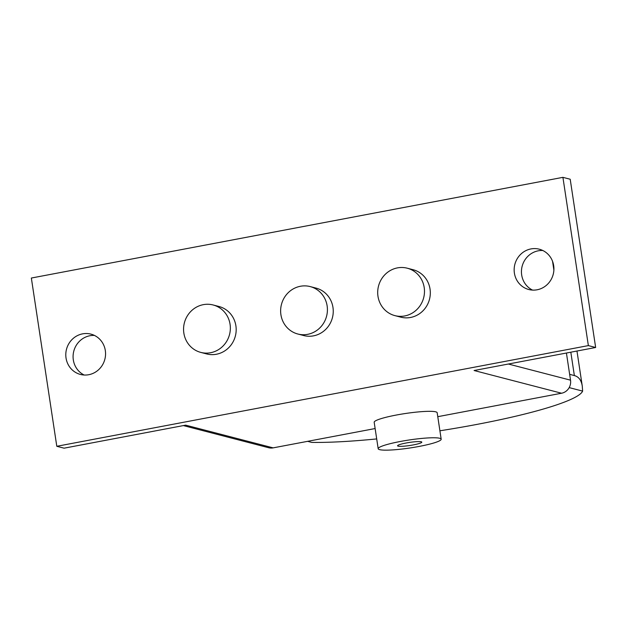 <?xml version="1.0" encoding="UTF-8"?>
<svg xmlns="http://www.w3.org/2000/svg" width="627" height="627" viewBox="0 0 627 627"><rect width="100%" height="100%" fill="white"/><g stroke="black" fill="none" stroke-linecap="round" stroke-linejoin="round"><path stroke-width="0.94" d="M542.817 250.51A20.832 19.821 -75.4 0 0 521.68 274.971A20.832 19.821 -75.4 0 0 532.542 290.097M553.68 265.636A20.832 19.821 104.6 0 1 528.804 289.517A20.832 19.821 104.6 0 1 514.391 273.074A20.832 19.821 104.6 0 1 539.267 249.193A20.832 19.821 104.6 0 1 553.68 265.636M94.458 335.437A20.832 19.821 -75.4 0 0 73.32 359.898A20.832 19.821 -75.4 0 0 84.183 375.024M105.32 350.564A20.832 19.821 104.6 0 1 80.436 374.444A20.832 19.821 104.6 0 1 66.031 358.001A20.832 19.821 104.6 0 1 90.907 334.12A20.832 19.821 104.6 0 1 105.32 350.564M378.183 448.728L374.186 422.284A31.859 4.013 -8.6 0 1 400.598 414.275A31.859 4.013 -8.6 0 1 435.734 411.829A31.859 4.013 -8.6 0 1 437.184 412.762L441.181 439.198A31.859 4.013 171.4 0 0 439.731 438.273A31.859 4.013 171.4 0 0 404.595 440.718A31.859 4.013 171.4 0 0 378.183 448.728A31.859 4.013 171.4 0 0 379.641 449.653A31.859 4.013 171.4 0 0 414.776 447.208A31.859 4.013 171.4 0 0 441.181 439.198M398.129 446.15A12.25 1.544 -8.6 0 1 397.573 445.797A12.25 1.544 -8.6 0 1 407.722 442.717A12.25 1.544 -8.6 0 1 421.242 441.776A12.25 1.544 -8.6 0 1 421.799 442.129A12.25 1.544 -8.6 0 1 411.641 445.209A12.25 1.544 -8.6 0 1 398.129 446.15M230.07 324.316A24.508 23.317 -75.4 0 0 213.109 304.973A24.508 23.317 -75.4 0 0 183.844 333.07A24.508 23.317 -75.4 0 0 200.797 352.405A24.508 23.317 -75.4 0 0 230.07 324.316M213.109 304.973L218.948 306.485A24.508 23.317 104.6 0 1 235.901 325.828A24.508 23.317 104.6 0 1 206.628 353.926L200.797 352.405M327.137 305.929A24.508 23.317 -75.4 0 0 310.185 286.586A24.508 23.317 -75.4 0 0 280.912 314.683A24.508 23.317 -75.4 0 0 297.864 334.019A24.508 23.317 -75.4 0 0 327.137 305.929M310.185 286.586L316.016 288.099A24.508 23.317 104.6 0 1 332.968 307.442A24.508 23.317 104.6 0 1 303.695 335.539L297.864 334.019M424.205 287.542A24.508 23.317 -75.4 0 0 407.252 268.199A24.508 23.317 -75.4 0 0 377.979 296.297A24.508 23.317 -75.4 0 0 394.932 315.632A24.508 23.317 -75.4 0 0 424.205 287.542M407.252 268.199L413.083 269.712A24.508 23.317 104.6 0 1 430.036 289.055A24.508 23.317 104.6 0 1 400.763 317.152L394.932 315.632M437.779 416.681L561.565 393.231A11.27 10.73 -75.4 0 0 570.523 380.166L566.424 353.032M553.884 270.135L552.552 261.302M183.374 425.584L268.63 447.725A11.27 10.73 -75.4 0 0 273.137 447.866L375.134 428.547M56.798 446.291L31.35 278.035L562.913 177.347L588.361 345.602L56.798 446.291L64.087 448.18L185.655 425.153L273.137 447.866M561.565 393.231L474.083 370.518L595.65 347.491L570.202 179.236L562.913 177.347M588.361 345.602L595.65 347.491M569.645 374.343L574.356 375.565C578.729 376.725 581.37 380.26 582.279 386.161L582.616 391.099L569.183 387.611M307.63 441.337L311.752 442.403A153.403 19.327 -8.6 0 0 376.702 438.924M582.616 391.099A153.403 19.327 -8.6 0 1 439.911 430.788M508.372 364.028L570.523 380.166M570.821 352.194L574.356 375.565M576.973 351.034L582.279 386.161"/></g></svg>
